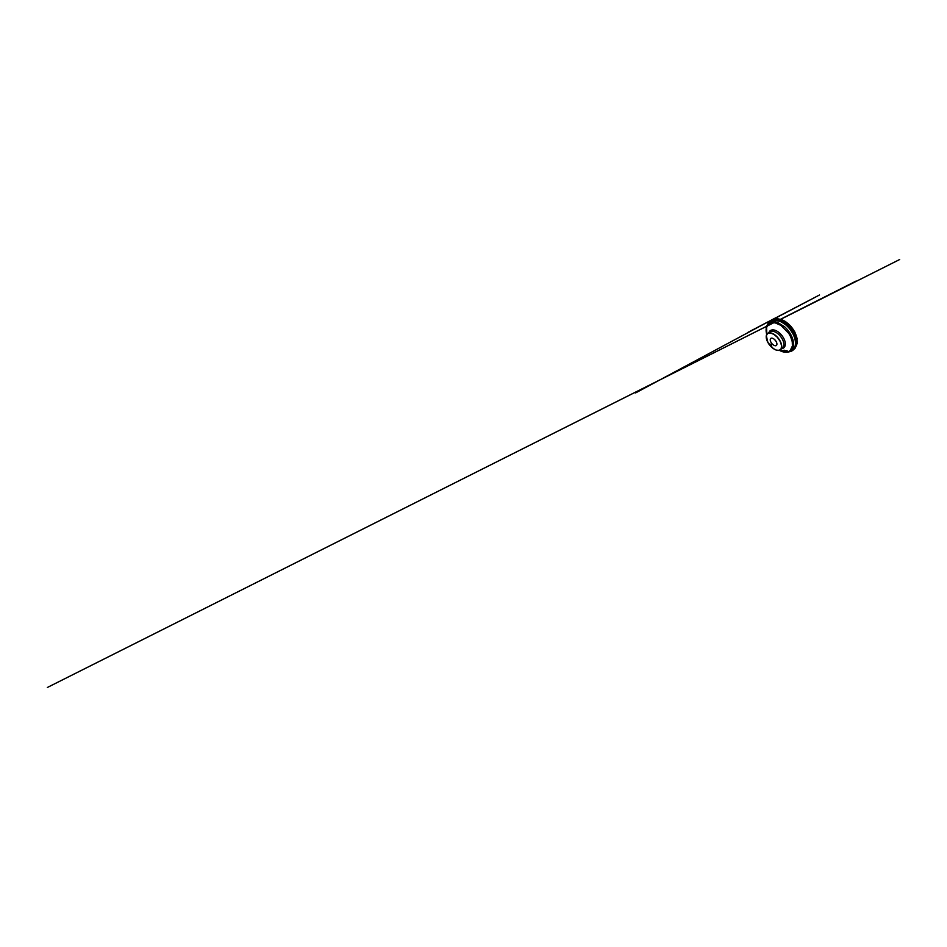 <?xml version="1.0" encoding="UTF-8"?>
<svg xmlns="http://www.w3.org/2000/svg" width="947" height="947" viewBox="0 0 947 947"><rect width="100%" height="100%" fill="white"/><g stroke="black" fill="none" stroke-linecap="round" stroke-linejoin="round"><path stroke-width="1.42" d="M776.161 341.512L774.575 339.523M770.929 342.198C772.207 344.696 775.226 346.555 776.422 345.442C777.38 344.672 776.966 342.364 775.451 340.458C773.936 338.553 771.781 337.617 770.822 338.363C769.994 339.144 770.029 340.423 770.929 342.198M777.262 318.997C780.446 318.95 785.134 320.773 789.23 324.667C793.326 328.562 796.036 333.853 796.758 337.83L797.267 343.228L795.231 348.082L793.764 349.467M781.417 348.449L782.66 347.738C784.211 346.353 784.305 343.063 782.565 339.559C781.168 336.73 778.718 334.007 776.232 332.527C773.616 331.059 771.545 330.811 770.006 331.781L769.023 332.823M776.978 350.307C778.493 350.662 779.712 350.437 780.624 349.632C782.151 348.283 782.175 344.992 780.352 341.417C778.908 338.541 776.398 335.747 773.9 334.196C771.26 332.681 769.201 332.385 767.697 333.32C766.703 334.031 766.206 335.167 766.206 336.718M776.445 319.009C779.677 319.056 783.11 320.465 786.756 323.211C790.236 325.957 793.302 329.899 795.066 333.912C796.735 337.901 797.232 341.382 796.557 344.377M794.107 349.076L794.497 348.674C797.137 345.951 797.67 340.269 794.959 334.137C792.686 328.952 788.271 323.969 783.654 321.317C779.026 318.677 774.61 318.417 771.793 320.039L771.308 320.335M768.23 323.152L770.811 320.583C773.616 318.985 778.032 319.269 782.684 321.956C787.324 324.655 791.787 329.698 794.095 334.918C796.853 341.109 796.368 346.791 793.74 349.502L790.65 351.432M767.472 324.667C768.1 322.891 769.213 321.542 770.811 320.583L771.793 320.039C774.741 318.358 779.251 318.63 783.856 321.246C788.46 323.874 792.828 328.787 795.078 333.936C797.765 340.032 797.267 345.809 794.497 348.674L793.74 349.502C792.45 350.84 790.875 351.609 789.005 351.822M767.508 324.608L770.728 320.749L774.326 319.778L778.825 320.465L783.773 322.951L788.531 327.058L793.87 335.06C795.835 339.523 796.19 343.808 795.16 346.791C793.977 349.763 791.952 351.432 789.076 351.799M767.579 324.49L769.461 321.72L772.515 320.098L778.919 320.583L786.247 324.939L790.591 329.651L793.799 335.096C795.74 339.488 796.107 343.725 795.125 346.697C793.988 349.656 792.023 351.349 789.206 351.763M767.567 324.537L771.059 320.773L774.658 320.003L781.464 321.897L786.235 325.223C789.301 327.993 791.929 331.545 793.598 335.191C795.492 339.464 795.906 343.583 795.007 346.519C793.977 349.455 792.118 351.183 789.431 351.704L789.159 351.751M766.182 330.456L766.975 325.602C768.479 322.217 772.515 320.583 777.795 322.536L784.613 326.798C787.537 329.461 790.058 332.859 791.68 336.339C793.515 340.411 793.965 344.353 793.172 347.147C792.248 349.952 790.508 351.597 787.975 352.095L783.074 351.751M787.975 352.095C785.181 352.556 782.305 351.964 779.357 350.331C783.406 352.438 787.644 352.781 790.272 350.426L792.414 345.975L792.248 341.689L790.662 336.801L788.839 333.486L780.955 325.389L775.214 322.88L772.669 322.655L768.715 324.063L766.585 327.39L766.75 334.362M768.964 332.48C769.733 330.183 772.184 329.165 775.392 330.373C778.588 331.568 782.175 335.049 783.986 338.813C786.602 344.081 785.134 348.425 781.749 348.591M770.006 331.781L767.697 333.32C765.519 334.776 765.827 338.766 767.875 342.423L773.32 348.567L776.493 350.177L779.298 350.295L781.168 348.721L781.559 345.596L780.233 341.476L777.392 337.345L773.735 334.267L770.207 332.93L767.591 333.51L766.312 335.676L767.887 342.423C770.822 348.023 777.688 352.391 780.624 349.632L782.66 347.738M770.846 320.571L819.534 294.967L747.941 332.373L775.818 317.766L772.219 319.624L776.078 318.535L781.677 319.565L785.489 321.554L790.781 326.17L794.876 332.113L797.078 338.351L796.747 343.583M766.975 325.602C765.886 328.23 765.803 331.154 766.727 334.398M784.436 350.236L781.086 350.71L787.135 350.721M772.29 319.589L635.615 392.91L772.279 319.601M771.237 343.228L771.462 347.052M780.127 319.601L899.65 259.525L780.068 319.577M773.888 322.678L47.35 687.475L773.829 322.678M780.02 319.565L787.513 315.801L780.008 319.565M775.427 321.862L774.03 322.56M779.973 319.553L856.005 281.093L779.973 319.553"/></g></svg>
